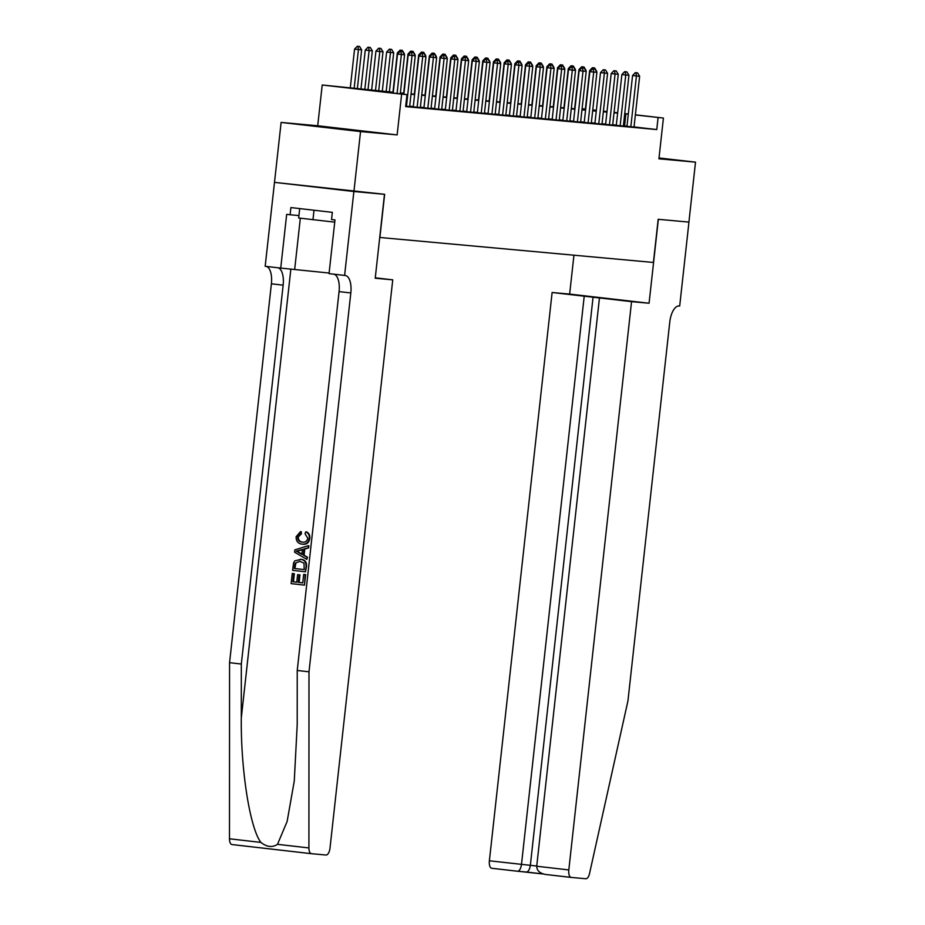 <?xml version="1.0" encoding="UTF-8"?>
<svg xmlns="http://www.w3.org/2000/svg" width="925" height="925" viewBox="0 0 925 925"><rect width="100%" height="100%" fill="white"/><g stroke="black" fill="none" stroke-linecap="round" stroke-linejoin="round"><path stroke-width="1.39" d="M317.98 126.332L353.431 130.333L317.98 126.332M582.091 108.734L585.386 109.069M688.952 222.104L658.346 219.317L649.072 303.238L631.555 301.642L568.817 869.928A7.238 3.214 96.6 0 0 571.188 877.42A7.238 3.214 96.6 0 0 571.222 877.42L585.814 878.75A7.238 3.214 96.6 0 0 589.526 873.558L627.936 700.942L669.769 322.085A16.893 7.504 -83.4 0 1 679.1 305.978L679.69 306.036L688.952 222.104L658.184 219.294L653.42 262.457L379.886 237.482L384.65 194.319L274.494 182.375L281.119 122.424L360.542 131.57L397.137 134.911L401.647 94.142L322.212 85.007L393.287 92.257M397.137 134.911L317.714 125.765L281.119 122.424M317.714 125.765L322.212 85.007M688.905 222.104L695.519 162.153L659.016 157.955M353.928 191.51L360.542 131.57M626.965 126.332L634.03 127.049M616.281 125.361L623.346 126.078M605.597 124.378L612.662 125.095M594.914 123.407L601.978 124.123M584.218 122.435L591.295 123.152M573.535 121.453L580.611 122.169M562.851 120.481L569.927 121.198M552.167 119.498L561.591 120.493L559.243 120.227L564.851 69.421L557.775 68.681L560.538 65.825L562.782 66.045L560.538 65.825M541.483 118.527L548.56 119.244M530.8 117.556L537.876 118.273M520.116 116.573L527.181 117.29M509.432 115.602L516.497 116.319M498.748 114.631L505.813 115.348M488.053 113.648L495.129 114.365M477.369 112.677L484.446 113.393M466.686 111.694L473.762 112.411M456.002 110.723L463.078 111.439M445.318 109.751L452.394 110.468M434.634 108.768L441.711 109.485M423.951 107.797L431.027 108.514M413.267 106.814L420.332 107.543M405.705 106.259L409.648 106.56M393.252 92.616L374.787 90.927L406.988 94.639L405.659 106.618L656.762 129.558L634.053 126.933M626.988 126.124L623.392 125.742M616.304 125.095L612.697 124.759M605.621 124.112L602.013 123.788M594.937 123.141L591.329 122.817M584.253 122.169L580.646 121.834M573.569 121.187L569.962 120.863M562.886 120.215L559.278 119.88M552.202 119.244L548.594 118.909M541.518 118.261L537.911 117.938M530.823 117.29L527.227 116.955M520.139 116.307L516.543 115.983M509.455 115.336L505.848 115.001M498.772 114.365L495.164 114.029M488.088 113.382L484.48 113.058M477.404 112.411L473.797 112.075M466.72 111.428L463.113 111.104M456.037 110.457L452.429 110.133M445.353 109.485L441.745 109.15M434.669 108.502L431.062 108.179M423.974 107.531L420.378 107.196M413.29 106.548L409.694 106.225M635.382 114.827L663.422 118.053L658.924 158.811L695.519 162.153M663.422 118.053L635.371 114.954M656.762 129.558L658.08 117.568M406.988 94.639L401.647 94.142M592.752 109.913L596.347 110.329M603.412 111.139L607.008 111.555M614.073 112.364L617.669 112.781M624.722 113.602L628.318 114.006M606.997 111.682L603.401 111.266M596.336 110.457L592.74 110.04M585.375 109.196L582.079 108.815M400.363 92.905L403.971 93.24M411.047 93.876L414.654 94.211M421.731 94.859L425.338 95.182M432.426 95.83L436.022 96.165M443.11 96.813L446.706 97.137M453.793 97.784L457.401 98.108M464.477 98.755L468.085 99.091M475.161 99.738L478.768 100.062M485.845 100.709L489.452 101.045M496.528 101.692L500.136 102.016M507.212 102.663L510.82 102.987M517.896 103.635L521.503 103.97M528.58 104.618L532.187 104.941M539.275 105.589L542.871 105.924M549.959 106.56L553.566 106.895M560.643 107.543L564.25 107.867M571.326 108.514L574.934 108.849M582.01 109.497L585.618 109.821M592.694 110.468L596.301 110.803M603.378 111.439L606.985 111.775M628.306 114.133L624.71 113.752M617.634 113.104L614.027 112.769M606.95 112.133L603.343 111.798M596.267 111.15L592.659 110.827M585.571 110.179L581.975 109.844M574.887 109.196L571.292 108.873M564.204 108.225L560.596 107.901M553.52 107.254L549.913 106.918M542.836 106.271L539.229 105.947M532.153 105.3L528.545 104.964M521.469 104.317L517.861 103.993M510.785 103.346L507.178 103.022M500.101 102.374L496.494 102.039M489.417 101.392L485.81 101.068M478.722 100.42L475.126 100.085M468.038 99.449L464.442 99.114M457.355 98.466L453.747 98.142M446.671 97.495L443.063 97.16M435.987 96.512L432.38 96.188M425.303 95.541L421.696 95.206M414.62 94.57L411.012 94.234M403.936 93.587L400.328 93.263M624.56 125.846L625.878 113.856M658.982 158.279L660.612 158.383L658.993 158.129M402.502 51.418L400.259 51.187L402.502 51.418L404.572 54.783L400.259 93.864M397.068 93.494L401.369 54.494L397.507 54.055L400.259 51.187M393.194 93.043L397.507 54.055M404.572 54.783L401.369 54.494L400.907 51.268M357.328 88.916L361.64 49.846L358.438 49.557L354.125 88.546M357.963 46.319L359.571 46.47L357.328 46.25L357.963 46.319L358.438 49.557L354.564 49.106L350.263 88.106M361.64 49.846L359.571 46.47M357.328 46.25L354.564 49.106M299.7 208.588L298.659 217.988L334.734 222.162M314.014 210.229L312.962 219.768M305.158 574.575L304.475 585.132L305.643 574.622L303.678 574.402L305.643 574.622M299.11 574.807L298.278 582.368L302.741 582.889L299.133 582.449L299.966 574.887L297.63 574.645L299.966 574.887M296.798 582.183L293.456 581.802L294.358 573.685L292.242 573.454L294.358 573.685M301.111 559.324L300.255 559.255C304.383 559.706 306.302 562.169 306.036 566.655L305.47 571.8L292.589 570.32L293.595 562.886L294.74 560.897L301.111 559.324C305.1 559.764 306.892 562.227 306.51 566.701L305.47 571.8M309.806 538.269C310.072 535.124 308.973 533.02 306.51 531.933L305.701 531.863C308.337 532.962 309.551 535.089 309.343 538.223L309.806 538.269C309.089 542.663 306.742 544.64 302.752 544.201L301.897 544.12C297.954 543.576 296.023 541.113 296.127 536.743L300.475 531.632L301.261 531.702L301.446 533.783L298.22 537.067C298.359 540.246 299.943 541.946 302.972 542.177M311.355 853.683L231.99 844.548A7.238 3.214 -83.4 0 1 231.955 844.548A7.238 3.214 -83.4 0 1 229.481 838.79L229.562 662.682L241.321 664.034L241.298 718.031C240.697 769.577 249.947 828.314 260.896 842.409C266.805 847.069 272.343 847.705 277.5 844.328L287.132 821.446L294.277 781.001L297.214 724.472L297.237 670.463L339.07 291.606A16.893 7.504 96.6 0 0 333.833 274.193M306.834 559.382L307.551 557.278L304.094 555.22L304.764 549.08L308.592 547.866L308.834 545.715L308.118 547.831L303.967 549.011L303.296 555.139L307.077 557.232L306.834 559.382L294.589 552.19L294.832 549.901L308.349 545.669M392.743 279.836L330.005 848.121A7.238 3.214 96.6 0 1 326.005 855.024L311.424 853.694A7.238 3.214 96.6 0 1 311.39 853.694A7.238 3.214 96.6 0 1 308.915 847.936L308.996 671.816L350.818 292.959A16.893 7.504 96.6 0 0 345.279 275.5A16.893 7.504 96.6 0 0 345.198 275.488L344.609 275.43L353.87 191.51L384.488 194.308L375.226 278.228L392.743 279.836L375.272 277.824M344.609 275.43L329.046 273.638L334.977 219.93L331.543 219.537L332.329 212.345L290.901 207.57L290.103 214.762L286.669 214.369L280.738 268.088L265.174 266.296L274.494 182.375M274.447 182.364L353.87 191.51M297.237 670.463L308.996 671.816M229.562 662.682L271.395 283.813A16.893 7.504 96.6 0 0 266.157 266.4M277.905 267.753A16.893 7.504 96.6 0 1 283.142 285.166L241.321 664.034M280.738 268.088L329.115 273.037M290.103 214.762L298.925 215.571M300.475 531.632L300.648 533.702L297.596 537.009C297.642 540.165 299.145 541.865 302.117 542.096C305.111 542.617 307.019 541.333 307.828 538.246L305.053 533.841L305.701 531.863M297.596 537.009L298.22 537.067M300.648 533.702L301.446 533.783M309.343 538.223C308.499 542.605 306.025 544.571 301.897 544.12M298.463 552.479L301.874 554.364L302.417 549.45L296.197 551.219L299.261 552.549L296.833 551.277L303.261 549.519M303.296 555.139L304.094 555.22M303.967 549.011L304.764 549.08M302.718 554.433L299.261 552.549M296.197 551.219L296.833 551.277M300.001 561.278L295.144 563.198L294.289 568.47L304.198 569.603L303.99 563.14L299.723 561.244M304.209 569.592L294.925 568.528L295.803 563.256L295.144 563.198M294.289 568.47L294.925 568.528M294.613 565.545L295.248 565.603M302.741 582.889L303.678 574.402M298.278 582.368L299.133 582.449M293.722 573.627L292.832 581.744L296.786 582.207L297.63 574.645M292.832 581.744L293.456 581.802M304.001 585.086L291.121 583.606L292.242 573.454M631.555 301.642L552.121 292.497L489.383 860.793L536.743 866.031M584.218 296.185L521.48 864.482C520.787 868.795 519.445 871.038 517.445 871.223L543.195 873.986M573.939 255.208L569.65 294.092L552.121 292.497M649.072 303.238L569.65 294.092M599.458 297.942L536.72 866.239L568.817 869.928M517.445 871.223L491.799 868.274A7.238 3.214 -83.4 0 1 491.765 868.274A7.238 3.214 -83.4 0 1 489.383 860.793M593.087 296.994L530.349 865.291C529.655 869.604 528.314 871.847 526.313 872.032L543.195 873.975M571.153 877.409L545.472 874.449L571.188 877.42M545.565 874.46C539.807 873.385 536.858 870.645 536.72 866.239M413.197 52.39L410.943 52.17L413.197 52.39L415.256 55.766L409.648 106.618M406.445 106.329L412.053 55.477L408.191 55.026L410.943 52.17M403.855 94.269L408.191 55.026M415.256 55.766L412.053 55.477L411.59 52.239M423.881 53.361L421.627 53.141L423.881 53.361L425.939 56.737L420.332 107.589M417.129 107.3L422.737 56.448L418.875 55.997L421.627 53.141M413.255 106.872L418.875 55.997M425.939 56.737L422.737 56.448L422.274 53.222M434.565 54.344L432.31 54.124L434.565 54.344L436.635 57.72L431.015 108.572M427.812 108.271L433.42 57.419L429.558 56.98L432.31 54.124M423.939 107.855L429.558 56.98M436.635 57.72L433.42 57.419L432.958 54.193M445.249 55.315L443.006 55.095L445.249 55.315L447.318 58.691L441.699 109.543M438.496 109.254L444.104 58.402L440.242 57.951L443.006 55.095M434.623 108.826L440.242 57.951M447.318 58.691L444.104 58.402L443.642 55.165M368 89.956L372.324 50.817L369.121 50.528L364.797 89.656M368.659 47.302L370.254 47.441L368.011 47.221L368.659 47.302L369.121 50.528L365.259 50.089L360.923 89.309M372.324 50.817L370.254 47.441M368.011 47.221L365.259 50.089M378.683 90.927L383.008 51.8L379.805 51.499L375.481 90.638M379.342 48.273L380.938 48.424L378.695 48.204L379.342 48.273L379.805 51.499L375.943 51.06L371.607 90.28M383.008 51.8L380.938 48.424M378.695 48.204L375.943 51.06M389.379 91.899L393.692 52.771L390.489 52.482L386.164 91.61M390.026 49.256L391.622 49.395L389.379 49.175L390.026 49.256L390.489 52.482L386.627 52.031L382.291 91.251M393.692 52.771L391.622 49.395M389.379 49.175L386.627 52.031M398.386 53.141L397.311 53.014L392.975 92.234M401.67 50.297L400.062 50.158L401.67 50.297M404.306 54.355L403.913 53.708M404.375 53.754L402.317 50.378M400.062 50.158L397.311 53.014M400.86 51.245L400.71 50.227M455.933 56.286L453.689 56.067L455.933 56.286L458.002 59.663L452.383 110.514M449.18 110.225L454.788 59.373L450.926 58.934L453.689 56.067M445.318 109.797L450.926 58.934M458.002 59.663L454.788 59.373L454.325 56.148M409.07 54.112L407.994 53.985L403.67 93.205M412.353 51.28L410.746 51.129L412.353 51.28M415.001 55.338L414.597 54.679M415.059 54.725L413.001 51.349M410.746 51.129L407.994 53.985M411.544 52.228L411.394 51.199M466.616 57.269L464.373 57.049L466.616 57.269L468.686 60.645L463.067 111.497M459.864 111.208L465.483 60.345L461.61 59.905L464.373 57.049M456.002 110.78L461.61 59.905M468.686 60.645L465.483 60.345L464.824 56.078L466.42 56.228L464.824 56.078M419.753 55.084L418.678 54.968L414.354 94.188M423.037 52.251L421.43 52.101L423.037 52.251M425.685 56.309L425.28 55.662M425.754 55.697L423.685 52.32M421.43 52.101L418.678 54.968M422.228 53.199L422.078 52.182M477.3 58.24L475.057 58.021L477.3 58.24L479.37 61.617L473.75 112.468M470.547 112.179L476.167 61.328L472.305 60.877L475.057 58.021M466.686 111.752L472.305 60.877M479.37 61.617L476.167 61.328L475.704 58.102M430.437 56.067L429.362 55.939L425.038 95.159M433.721 53.222L432.125 53.083L433.721 53.222M436.369 57.292L435.964 56.633M436.438 56.679L434.368 53.303M432.125 53.083L429.362 55.939M432.912 54.17L432.761 53.153M487.984 59.223L485.741 59.003L487.984 59.223L490.053 62.599L484.434 113.451M481.231 113.151L486.851 62.299L482.989 61.859L485.741 59.003M477.369 112.734L482.989 61.859M490.053 62.599L486.851 62.299L486.388 59.073M441.132 57.038L440.046 56.911L435.721 96.131M444.405 54.205L442.809 54.055L444.405 54.205M447.053 58.263L446.648 57.604M447.122 57.651L445.052 54.274M442.809 54.055L440.046 56.911M443.595 55.153L443.445 54.124M498.667 60.194L496.424 59.975L498.667 60.194L500.737 63.571L495.129 114.422M491.915 114.133L497.534 63.282L493.672 62.831L496.424 59.975M488.053 113.706L493.672 62.831M500.737 63.571L497.534 63.282L497.072 60.044M451.816 58.009L450.729 57.893L446.405 97.113M455.088 55.176L453.493 55.026L455.088 55.176M457.736 59.235L457.332 58.587M457.806 58.622L455.736 55.257M453.493 55.026L450.729 57.893M454.279 56.124L454.129 55.107M509.351 61.166L507.108 60.946L509.351 61.166L511.421 64.542L505.813 115.394M502.599 115.105L508.218 64.253L504.356 63.813L507.108 60.946M498.737 114.677L504.356 63.813M511.421 64.542L508.218 64.253L507.756 61.027M462.5 58.992L461.413 58.865L457.089 98.085M468.42 60.218L468.027 59.558M468.489 59.605L466.42 56.228M464.177 56.009L461.413 58.865M520.047 62.148L517.792 61.929L520.047 62.148L522.105 65.525L516.497 116.377M513.294 116.076L518.902 65.224L515.04 64.785L517.792 61.929M509.421 115.66L515.04 64.785M522.105 65.525L518.902 65.224L518.439 61.998M473.184 59.963L472.108 59.836L467.772 99.056M476.467 57.13L474.86 56.98L476.467 57.13M479.104 61.189L478.711 60.541M479.173 60.576L477.103 57.2M474.86 56.98L472.108 59.836M475.647 58.078L475.508 57.061M530.73 63.12L528.476 62.9L530.73 63.12L532.788 66.496L527.181 117.348M523.978 117.059L529.586 66.207L525.724 65.756L528.476 62.9M520.104 116.631L525.724 65.756M532.788 66.496L529.586 66.207L528.927 61.94L530.534 62.079L528.927 61.94M483.868 60.946L482.792 60.819L478.456 100.039M487.151 58.102L485.544 57.963L487.151 58.102M489.788 62.16L489.394 61.513M489.857 61.559L487.787 58.182M485.544 57.963L482.792 60.819M486.33 59.05L486.192 58.032M541.414 64.102L539.159 63.871L541.414 64.102L543.484 67.479L537.864 118.331M534.662 118.03L540.269 67.178L536.408 66.739L539.159 63.871M530.788 117.602L536.408 66.739M543.484 67.479L540.269 67.178L539.807 63.952M494.551 61.917L493.476 61.79L489.14 101.01M497.835 59.084L496.228 58.934L497.835 59.084M500.471 63.143L500.078 62.484M500.541 62.53L498.471 59.154M496.228 58.934L493.476 61.79M497.026 60.032L496.875 59.003M552.098 65.074L549.855 64.854L552.098 65.074L554.168 68.45L548.548 119.302M545.345 119.013L550.953 68.161L547.091 67.71L549.855 64.854M541.472 118.585L547.091 67.71M554.168 68.45L550.953 68.161L550.491 64.923M505.235 62.888L504.16 62.773L499.824 101.993M508.519 60.056L506.912 59.905L508.519 60.056M511.167 64.114L510.762 63.467M511.224 63.501L509.166 60.125M506.912 59.905L504.16 62.773M507.709 61.004L507.559 59.986M556.029 119.984L561.648 69.132L561.174 65.906M552.167 119.556L557.775 68.681M562.782 66.045L564.851 69.421M515.919 63.871L514.843 63.744L510.519 102.964M519.202 61.027L517.595 60.888L519.202 61.027M521.85 65.097L521.446 64.438M521.908 64.484L519.85 61.108M517.595 60.888L514.843 63.744M518.393 61.975L518.243 60.957M573.465 67.028L571.222 66.808L573.465 67.028L575.535 70.404L569.916 121.256M566.713 120.955L572.332 70.103L568.459 69.664L571.222 66.808M562.851 120.539L568.459 69.664M575.535 70.404L572.332 70.103L571.858 66.877M526.602 64.843L525.527 64.715L521.203 103.935M532.534 66.068L532.129 65.421M532.603 65.455L530.534 62.079M528.279 61.859L525.527 64.715M584.149 67.999L581.906 67.779L584.149 67.999L586.219 71.375L580.599 122.227M577.397 121.938L583.016 71.086L579.154 70.635L581.906 67.779M573.535 121.51L579.154 70.635M586.219 71.375L583.016 71.086L582.553 67.849M537.286 65.825L536.211 65.698L531.887 104.918M540.57 62.981L538.974 62.842L540.57 62.981M543.218 67.039L542.813 66.392M543.287 66.438L541.217 63.062M538.974 62.842L536.211 65.698M539.761 63.929L539.61 62.912M594.833 68.97L592.59 68.751L594.833 68.97L596.903 72.347L591.295 123.198M588.08 122.909L593.7 72.058L589.838 71.618L592.59 68.751M584.218 122.482L589.838 71.618M596.903 72.347L593.7 72.058L593.237 68.832M547.982 66.797L546.895 66.669L542.57 105.889M551.254 63.964L549.658 63.813L551.254 63.964M553.902 68.022L553.497 67.363M553.971 67.409L551.901 64.033M549.658 63.813L546.895 66.669M550.444 64.912L550.294 63.883M605.517 69.953L603.273 69.733L605.517 69.953L607.586 73.329L601.978 124.181M598.764 123.892L604.383 73.04L600.522 72.589L603.273 69.733M594.902 123.464L600.522 72.589M607.586 73.329L604.383 73.04L603.921 69.803M558.665 67.768L557.578 67.652L553.254 106.872M561.938 64.935L560.342 64.785L561.938 64.935M564.585 68.993L564.181 68.346M564.655 68.381L562.585 65.004M560.342 64.785L557.578 67.652M561.128 65.883L560.978 64.866M616.2 70.924L613.957 70.705L616.2 70.924L618.27 74.301L612.662 125.152M609.448 124.863L615.067 74.012L611.205 73.561L613.957 70.705M605.586 124.436L611.205 73.561M618.27 74.301L615.067 74.012L614.605 70.786M569.349 68.751L568.274 68.623L563.938 107.843M572.621 65.906L571.026 65.767L572.621 65.906M575.269 69.976L574.876 69.317M575.338 69.363L573.269 65.987M571.026 65.767L568.274 68.623M571.812 66.854L571.673 65.837M626.896 71.907L624.641 71.688L626.896 71.907L628.954 75.283L623.346 126.135M620.143 125.835L625.751 74.983L621.889 74.543L624.641 71.688M616.27 125.418L621.889 74.543M628.954 75.283L625.751 74.983L625.288 71.757M580.033 69.722L578.957 69.595L574.622 108.815M583.317 66.889L581.709 66.739L583.317 66.889M585.953 70.948L585.56 70.288M586.022 70.335L583.952 66.958M581.709 66.739L578.957 69.595M582.496 67.837L582.357 66.82M637.579 72.878L635.325 72.659L637.579 72.878L639.638 76.255L634.03 127.107M630.827 126.818L636.435 75.966L632.573 75.515L635.325 72.659M626.953 126.39L632.573 75.515M639.638 76.255L636.435 75.966L635.972 72.728M590.717 70.693L589.641 70.578L585.305 109.797M594 67.86L592.393 67.71L594 67.86M596.637 71.919L596.243 71.271M596.706 71.317L594.636 67.941M592.393 67.71L589.641 70.578M593.179 68.808L593.041 67.791M241.298 718.031L290.866 269.013M339.07 291.606L350.818 292.959M283.142 285.166L271.395 283.813M229.481 838.79L260.896 842.409M277.5 844.328L308.915 847.936M300.336 218.196L294.682 269.36M298.879 550.456L299.677 550.525M526.313 872.032L517.584 871.234M231.955 844.548L311.39 853.694M517.48 871.234L491.765 868.274"/></g></svg>
